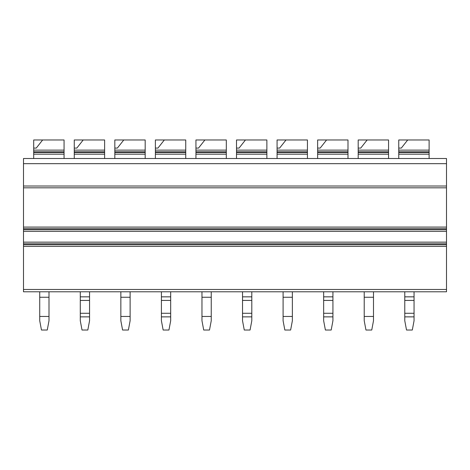 <?xml version="1.0" encoding="UTF-8"?>
<svg xmlns="http://www.w3.org/2000/svg" width="470" height="470" viewBox="0 0 470 470"><rect width="100%" height="100%" fill="white"/><g stroke="black" fill="none" stroke-linecap="round" stroke-linejoin="round"><path stroke-width="0.7" d="M446.5 158.513L446.5 291.788L23.5 291.788L23.5 158.513L446.5 158.513M398.754 158.513L398.754 139.972L407.702 139.972L401.31 148.079L398.754 148.079L401.31 148.079M429.116 158.513L429.116 151.839L398.754 151.839M398.754 150.124L429.116 150.124L429.116 151.839M429.116 150.124L429.116 139.972L407.702 139.972M358.193 158.513L358.193 139.972L367.14 139.972L360.748 148.079L358.193 148.079L360.748 148.079M388.555 158.513L388.555 151.839L358.193 151.839M358.193 150.124L388.555 150.124L388.555 151.839M367.14 139.972L388.555 139.972L388.555 150.124M317.632 158.513L317.632 139.972L326.579 139.972L320.188 148.079L317.632 148.079L320.188 148.079M347.994 158.513L347.994 151.839L317.632 151.839M317.632 150.124L347.994 150.124L347.994 151.839M326.579 139.972L347.994 139.972L347.994 150.124M277.071 158.513L277.071 139.972L286.019 139.972L279.627 148.079L277.071 148.079L279.627 148.079M307.433 158.513L307.433 151.839L277.071 151.839M277.071 150.124L307.433 150.124L307.433 151.839M286.019 139.972L307.433 139.972L307.433 150.124M236.504 158.513L236.504 139.972L245.458 139.972L239.066 148.079L236.504 148.079L239.066 148.079M266.872 158.513L266.872 151.839L236.504 151.839M236.504 150.124L266.872 150.124L266.872 151.839M245.458 139.972L266.872 139.972L266.872 150.124M195.943 158.513L195.943 139.972L204.897 139.972L198.505 148.079L195.943 148.079L198.505 148.079M226.311 158.513L226.311 151.839L195.943 151.839M195.943 150.124L226.311 150.124L226.311 151.839M204.897 139.972L226.311 139.972L226.311 150.124M155.382 158.513L155.382 139.972L164.336 139.972L157.944 148.079L155.382 148.079L157.944 148.079M185.744 158.513L185.744 151.839L155.382 151.839M155.382 150.124L185.744 150.124L185.744 151.839M164.336 139.972L185.744 139.972L185.744 150.124M114.821 158.513L114.821 139.972L123.775 139.972L117.383 148.079L114.821 148.079L117.383 148.079M145.183 158.513L145.183 151.839L114.821 151.839M114.821 150.124L145.183 150.124L145.183 151.839M123.775 139.972L145.183 139.972L145.183 150.124M74.26 158.513L74.26 139.972L83.208 139.972L76.822 148.079L74.26 148.079L76.822 148.079M104.622 158.513L104.622 151.839L74.26 151.839M74.26 150.124L104.622 150.124L104.622 151.839M83.208 139.972L104.622 139.972L104.622 150.124M33.699 158.513L33.699 139.972L42.647 139.972L36.255 148.079L33.699 148.079L36.255 148.079M64.061 158.513L64.061 151.839L33.699 151.839M33.699 150.124L64.061 150.124L64.061 151.839M42.647 139.972L64.061 139.972L64.061 150.124M404.782 291.788L404.782 320.757L406.521 330.028L412.313 330.028L414.052 320.757L414.052 291.788M323.654 291.788L323.654 320.757L325.393 330.028L331.191 330.028L332.924 320.757L332.924 291.788M242.532 291.788L242.532 320.757L244.271 330.028L250.064 330.028L251.803 320.757L251.803 291.788M161.41 291.788L161.41 320.757L163.149 330.028L168.942 330.028L170.68 320.757L170.68 291.788M80.288 291.788L80.288 320.757L82.027 330.028L87.819 330.028L89.558 320.757L89.558 291.788M364.221 291.788L364.221 320.757L365.954 330.028L371.752 330.028L373.491 320.757L373.491 316.451L364.221 316.451M373.491 291.788L373.491 316.451M364.221 297.252L373.491 297.252M283.093 291.788L283.093 320.757L284.832 330.028L290.625 330.028L292.363 320.757L292.363 316.451L283.093 316.451M292.363 291.788L292.363 316.451M283.093 297.252L292.363 297.252M201.971 291.788L201.971 320.757L203.71 330.028L209.503 330.028L211.242 320.757L211.242 316.451L201.971 316.451M211.242 291.788L211.242 316.451M201.971 297.252L211.242 297.252M120.849 291.788L120.849 320.757L122.588 330.028L128.381 330.028L130.119 320.757L130.119 316.451L120.849 316.451M130.119 291.788L130.119 316.451M120.849 297.252L130.119 297.252M39.727 291.788L39.727 320.757L41.466 330.028L47.258 330.028L48.998 320.757L48.998 316.451L39.727 316.451M48.998 291.788L48.998 316.451M39.727 297.252L48.998 297.252M446.5 163.666L23.5 163.666M446.5 186.02L23.5 186.02M446.5 187.824L23.5 187.824M446.5 227.086L23.5 227.086M446.5 228.726L23.5 228.726M446.5 229.683L23.5 229.683M446.5 231.322L23.5 231.322M446.5 242.15L23.5 242.15M446.5 243.789L23.5 243.789M446.5 244.753L23.5 244.753M446.5 246.392L23.5 246.392M446.5 289.467L23.5 289.467M429.116 154.154L398.754 154.154M429.116 152.445L398.754 152.445M388.555 154.154L358.193 154.154M388.555 152.445L358.193 152.445M347.994 154.154L317.632 154.154M347.994 152.445L317.632 152.445M307.433 154.154L277.071 154.154M307.433 152.445L277.071 152.445M266.872 154.154L236.504 154.154M266.872 152.445L236.504 152.445M226.311 154.154L195.943 154.154M226.311 152.445L195.943 152.445M185.744 154.154L155.382 154.154M185.744 152.445L155.382 152.445M145.183 154.154L114.821 154.154M145.183 152.445L114.821 152.445M104.622 154.154L74.26 154.154M104.622 152.445L74.26 152.445M64.061 154.154L33.699 154.154M64.061 152.445L33.699 152.445M404.782 316.862L414.052 316.862M404.782 313.284L414.052 313.284M404.782 300.418L414.052 300.418M404.782 296.846L414.052 296.846M323.654 316.862L332.924 316.862M323.654 313.284L332.924 313.284M323.654 300.418L332.924 300.418M323.654 296.846L332.924 296.846M242.532 316.862L251.803 316.862M242.532 313.284L251.803 313.284M242.532 300.418L251.803 300.418M242.532 296.846L251.803 296.846M161.41 316.862L170.68 316.862M161.41 313.284L170.68 313.284M161.41 300.418L170.68 300.418M161.41 296.846L170.68 296.846M80.288 316.862L89.558 316.862M80.288 313.284L89.558 313.284M80.288 300.418L89.558 300.418M80.288 296.846L89.558 296.846"/></g></svg>
